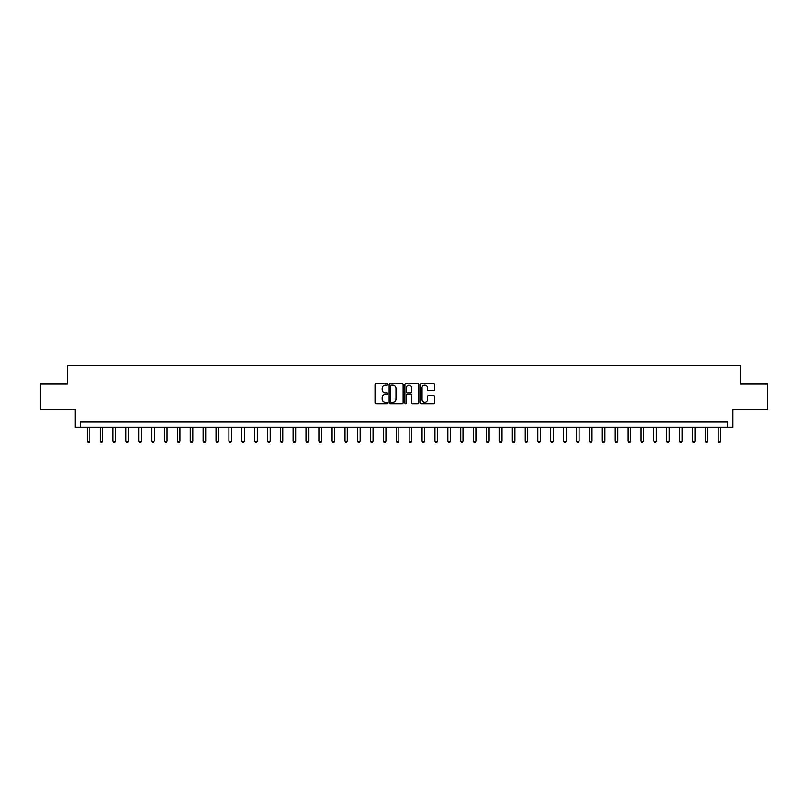 <?xml version="1.0" encoding="UTF-8"?>
<svg xmlns="http://www.w3.org/2000/svg" width="808" height="808" viewBox="0 0 808 808"><rect width="100%" height="100%" fill="white"/><g stroke="black" fill="none" stroke-linecap="round" stroke-linejoin="round"><path stroke-width="1.21" d="M387.517 384.295A0.707 0.707 0 0 0 386.81 383.588L376.074 383.588A1.01 1.01 0 0 0 375.064 384.598L375.064 402.798A1.01 1.01 0 0 0 376.074 403.808L386.81 403.808A0.707 0.707 0 0 0 387.517 403.101A0.707 0.707 0 0 0 386.81 402.394L385.426 402.394A3.232 3.232 0 0 1 382.184 399.162L382.184 397.647A3.232 3.232 0 0 1 385.426 394.405L386.81 394.405A0.707 0.707 0 0 0 387.517 393.698A0.707 0.707 0 0 0 386.81 392.991L385.426 392.991A3.232 3.232 0 0 1 382.184 389.759L382.184 388.244A3.232 3.232 0 0 1 385.426 385.002L386.81 385.002A0.707 0.707 0 0 0 387.517 384.295M433.553 390.719A1.01 1.01 0 0 0 434.563 389.709L434.563 384.598A1.01 1.01 0 0 0 433.553 383.588L421.614 383.588A1.01 1.01 0 0 0 420.604 384.598L420.604 402.798A1.01 1.01 0 0 0 421.614 403.808L433.553 403.808A1.01 1.01 0 0 0 434.563 402.798L434.563 396.627A1.01 1.01 0 0 0 433.553 395.617L428.442 395.617A1.01 1.01 0 0 0 427.432 396.627L427.432 399.687A2.707 2.707 0 0 1 424.725 402.394A2.707 2.707 0 0 1 422.018 399.687L422.018 387.709A2.707 2.707 0 0 1 424.725 385.002A2.707 2.707 0 0 1 427.432 387.709L427.432 389.709A1.01 1.01 0 0 0 428.442 390.719L433.553 390.719M727.685 427.18L732.836 427.18L732.836 409.666L767.6 409.666L767.6 383.911L740.562 383.911L740.562 365.378L67.438 365.378L67.438 383.911L40.4 383.911L40.4 409.666L75.164 409.666L75.164 427.18L727.685 427.18L727.685 422.029L80.315 422.029L80.315 427.18M403.111 384.598A1.01 1.01 0 0 0 402.101 383.588L390.173 383.588A1.01 1.01 0 0 0 389.163 384.598L389.163 402.798A1.01 1.01 0 0 0 390.173 403.808L402.101 403.808A1.01 1.01 0 0 0 403.111 402.798L403.111 384.598M405.899 383.588L417.827 383.588A1.01 1.01 0 0 1 418.837 384.598L418.837 402.798A1.01 1.01 0 0 1 417.827 403.808L412.716 403.808A1.01 1.01 0 0 1 411.706 402.798L411.706 395.415A1.01 1.01 0 0 0 410.696 394.405L407.313 394.405A1.01 1.01 0 0 0 406.303 395.415L406.303 403.101A0.707 0.707 0 0 1 405.596 403.808A0.707 0.707 0 0 1 404.889 403.101L404.889 384.598A1.01 1.01 0 0 1 405.899 383.588M391.284 385.002A0.707 0.707 0 0 0 390.577 385.709L390.577 401.687A0.707 0.707 0 0 0 391.284 402.394L392.749 402.394A3.232 3.232 0 0 0 395.991 399.162L395.991 388.244A3.232 3.232 0 0 0 392.749 385.002L391.284 385.002M411.706 387.759A2.707 2.707 0 0 0 409.01 385.052A2.707 2.707 0 0 0 406.303 387.759L406.303 391.981A1.01 1.01 0 0 0 407.313 392.991L410.696 392.991A1.01 1.01 0 0 0 411.706 391.981L411.706 387.759M87.264 427.18L87.264 441.289L89.84 441.289L89.84 427.18M89.84 441.289L89.072 442.622L88.042 442.622L87.264 441.289M100.142 427.18L100.142 441.289L102.717 441.289L102.717 427.18M102.717 441.289L101.939 442.622L100.919 442.622L100.142 441.289M113.019 427.18L113.019 441.289L115.595 441.289L115.595 427.18M115.595 441.289L114.817 442.622L113.787 442.622L113.019 441.289M125.897 427.18L125.897 441.289L128.472 441.289L128.472 427.18M128.472 441.289L127.694 442.622L126.664 442.622L125.897 441.289M138.764 427.18L138.764 441.289L141.339 441.289L141.339 427.18M141.339 441.289L140.572 442.622L139.542 442.622L138.764 441.289M151.641 427.18L151.641 441.289L154.217 441.289L154.217 427.18M154.217 441.289L153.449 442.622L152.419 442.622L151.641 441.289M164.519 427.18L164.519 441.289L167.094 441.289L167.094 427.18M167.094 441.289L166.317 442.622L165.287 442.622L164.519 441.289M177.396 427.18L177.396 441.289L179.972 441.289L179.972 427.18M179.972 441.289L179.194 442.622L178.164 442.622L177.396 441.289M190.274 427.18L190.274 441.289L192.839 441.289L192.839 427.18M192.839 441.289L192.072 442.622L191.042 442.622L190.274 441.289M203.141 427.18L203.141 441.289L205.717 441.289L205.717 427.18M205.717 441.289L204.949 442.622L203.919 442.622L203.141 441.289M216.019 427.18L216.019 441.289L218.594 441.289L218.594 427.18M218.594 441.289L217.827 442.622L216.797 442.622L216.019 441.289M228.896 427.18L228.896 441.289L231.472 441.289L231.472 427.18M231.472 441.289L230.694 442.622L229.664 442.622L228.896 441.289M241.774 427.18L241.774 441.289L244.349 441.289L244.349 427.18M244.349 441.289L243.572 442.622L242.541 442.622L241.774 441.289M254.641 427.18L254.641 441.289L257.217 441.289L257.217 427.18M257.217 441.289L256.449 442.622L255.419 442.622L254.641 441.289M267.519 427.18L267.519 441.289L270.094 441.289L270.094 427.18M270.094 441.289L269.327 442.622L268.296 442.622L267.519 441.289M280.396 427.18L280.396 441.289L282.972 441.289L282.972 427.18M282.972 441.289L282.204 442.622L281.174 442.622L280.396 441.289M293.274 427.18L293.274 441.289L295.849 441.289L295.849 427.18M295.849 441.289L295.071 442.622L294.041 442.622L293.274 441.289M306.151 427.18L306.151 441.289L308.727 441.289L308.727 427.18M308.727 441.289L307.949 442.622L306.919 442.622L306.151 441.289M319.019 427.18L319.019 441.289L321.594 441.289L321.594 427.18M321.594 441.289L320.826 442.622L319.796 442.622L319.019 441.289M331.896 427.18L331.896 441.289L334.472 441.289L334.472 427.18M334.472 441.289L333.704 442.622L332.674 442.622L331.896 441.289M344.774 427.18L344.774 441.289L347.349 441.289L347.349 427.18M347.349 441.289L346.571 442.622L345.541 442.622L344.774 441.289M357.651 427.18L357.651 441.289L360.227 441.289L360.227 427.18M360.227 441.289L359.449 442.622L358.419 442.622L357.651 441.289M370.529 427.18L370.529 441.289L373.104 441.289L373.104 427.18M373.104 441.289L372.326 442.622L371.296 442.622L370.529 441.289M383.396 427.18L383.396 441.289L385.971 441.289L385.971 427.18M385.971 441.289L385.204 442.622L384.174 442.622L383.396 441.289M396.274 427.18L396.274 441.289L398.849 441.289L398.849 427.18M398.849 441.289L398.081 442.622L397.051 442.622L396.274 441.289M409.151 427.18L409.151 441.289L411.726 441.289L411.726 427.18M411.726 441.289L410.949 442.622L409.919 442.622L409.151 441.289M422.029 427.18L422.029 441.289L424.604 441.289L424.604 427.18M424.604 441.289L423.826 442.622L422.796 442.622L422.029 441.289M434.896 427.18L434.896 441.289L437.471 441.289L437.471 427.18M437.471 441.289L436.704 442.622L435.674 442.622L434.896 441.289M447.773 427.18L447.773 441.289L450.349 441.289L450.349 427.18M450.349 441.289L449.581 442.622L448.551 442.622L447.773 441.289M460.651 427.18L460.651 441.289L463.226 441.289L463.226 427.18M463.226 441.289L462.459 442.622L461.429 442.622L460.651 441.289M473.528 427.18L473.528 441.289L476.104 441.289L476.104 427.18M476.104 441.289L475.326 442.622L474.296 442.622L473.528 441.289M486.406 427.18L486.406 441.289L488.981 441.289L488.981 427.18M488.981 441.289L488.204 442.622L487.174 442.622L486.406 441.289M499.273 427.18L499.273 441.289L501.849 441.289L501.849 427.18M501.849 441.289L501.081 442.622L500.051 442.622L499.273 441.289M512.151 427.18L512.151 441.289L514.726 441.289L514.726 427.18M514.726 441.289L513.959 442.622L512.928 442.622L512.151 441.289M525.028 427.18L525.028 441.289L527.604 441.289L527.604 427.18M527.604 441.289L526.826 442.622L525.796 442.622L525.028 441.289M537.906 427.18L537.906 441.289L540.481 441.289L540.481 427.18M540.481 441.289L539.704 442.622L538.673 442.622L537.906 441.289M550.783 427.18L550.783 441.289L553.359 441.289L553.359 427.18M553.359 441.289L552.581 442.622L551.551 442.622L550.783 441.289M563.651 427.18L563.651 441.289L566.226 441.289L566.226 427.18M566.226 441.289L565.459 442.622L564.428 442.622L563.651 441.289M576.528 427.18L576.528 441.289L579.104 441.289L579.104 427.18M579.104 441.289L578.336 442.622L577.306 442.622L576.528 441.289M589.406 427.18L589.406 441.289L591.981 441.289L591.981 427.18M591.981 441.289L591.204 442.622L590.173 442.622L589.406 441.289M602.283 427.18L602.283 441.289L604.859 441.289L604.859 427.18M604.859 441.289L604.081 442.622L603.051 442.622L602.283 441.289M615.161 427.18L615.161 441.289L617.726 441.289L617.726 427.18M617.726 441.289L616.959 442.622L615.928 442.622L615.161 441.289M628.028 427.18L628.028 441.289L630.604 441.289L630.604 427.18M630.604 441.289L629.836 442.622L628.806 442.622L628.028 441.289M640.906 427.18L640.906 441.289L643.481 441.289L643.481 427.18M643.481 441.289L642.714 442.622L641.683 442.622L640.906 441.289M653.783 427.18L653.783 441.289L656.359 441.289L656.359 427.18M656.359 441.289L655.581 442.622L654.551 442.622L653.783 441.289M666.661 427.18L666.661 441.289L669.236 441.289L669.236 427.18M669.236 441.289L668.458 442.622L667.428 442.622L666.661 441.289M679.528 427.18L679.528 441.289L682.104 441.289L682.104 427.18M682.104 441.289L681.336 442.622L680.306 442.622L679.528 441.289M692.405 427.18L692.405 441.289L694.981 441.289L694.981 427.18M694.981 441.289L694.213 442.622L693.183 442.622L692.405 441.289M705.283 427.18L705.283 441.289L707.859 441.289L707.859 427.18M707.859 441.289L707.081 442.622L706.061 442.622L705.283 441.289M718.16 427.18L718.16 441.289L720.736 441.289L720.736 427.18M720.736 441.289L719.958 442.622L718.928 442.622L718.16 441.289"/></g></svg>
